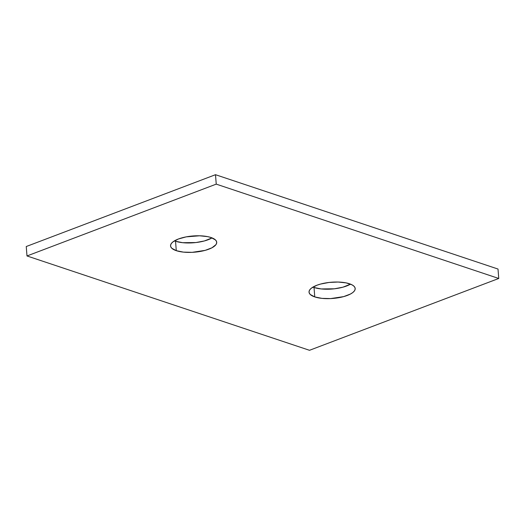 <?xml version="1.0" encoding="UTF-8"?>
<svg xmlns="http://www.w3.org/2000/svg" width="525" height="525" viewBox="0 0 525 525"><rect width="100%" height="100%" fill="white"/><g stroke="black" fill="none" stroke-linecap="round" stroke-linejoin="round"><path stroke-width="0.79" d="M349.46 283.756A23.152 8.144 -4.5 0 1 355.189 288.52A23.152 8.144 -4.5 0 1 340.548 297.36A23.152 8.144 -4.5 0 1 314.764 296.92L314.022 287.497A23.152 8.144 175.5 0 0 350.536 284.143L342.93 287.182L334.399 288.796L321.175 288.94L314.022 287.497L314.764 296.92L321.917 298.364L330.619 298.587L343.672 296.612L350.438 294.039L352.826 292.517L354.414 290.909L355.149 289.282L354.998 287.687L353.968 286.204L352.098 284.872L346.159 282.89L338.074 282.037L329.083 282.45L320.558 284.064L316.877 285.252L311.397 288.159L309.809 289.767L309.074 291.395L309.225 292.983L310.255 294.473L314.764 296.92A23.152 8.144 -4.5 0 1 309.035 292.156A23.152 8.144 -4.5 0 1 323.676 283.316A23.152 8.144 -4.5 0 1 349.46 283.756M210.978 237.503A23.152 8.144 -4.5 0 1 216.707 242.274A23.152 8.144 -4.5 0 1 202.066 251.107A23.152 8.144 -4.5 0 1 176.282 250.674L175.54 241.244A23.152 8.144 175.5 0 0 212.048 237.897L204.442 240.936L195.917 242.55L182.687 242.694L175.54 241.244L176.282 250.674L183.428 252.118L192.137 252.341L205.183 250.366L211.956 247.793L215.933 244.663L216.668 243.029L216.517 241.441L215.486 239.951L210.978 237.503L207.67 236.637L199.592 235.791L186.191 236.867L178.395 239L172.915 241.907L171.327 243.515L170.592 245.149L170.743 246.737L171.773 248.227L176.282 250.674A23.152 8.144 -4.5 0 1 170.553 245.903A23.152 8.144 -4.5 0 1 185.194 237.07A23.152 8.144 -4.5 0 1 210.978 237.503M498.75 278.473L309.501 350.3L26.992 255.957L216.241 184.131L498.75 278.473L216.241 184.131L215.499 174.7L498.008 269.043L498.75 278.473L498.008 269.043L215.499 174.7L216.241 184.131L26.992 255.957L26.25 246.527L215.499 174.7L26.25 246.527L26.992 255.957L309.501 350.3L498.75 278.473M174.464 240.857L175.54 241.244A23.152 8.144 175.5 0 1 174.464 240.857M312.952 287.103L314.022 287.497A23.152 8.144 175.5 0 1 312.952 287.103"/></g></svg>
